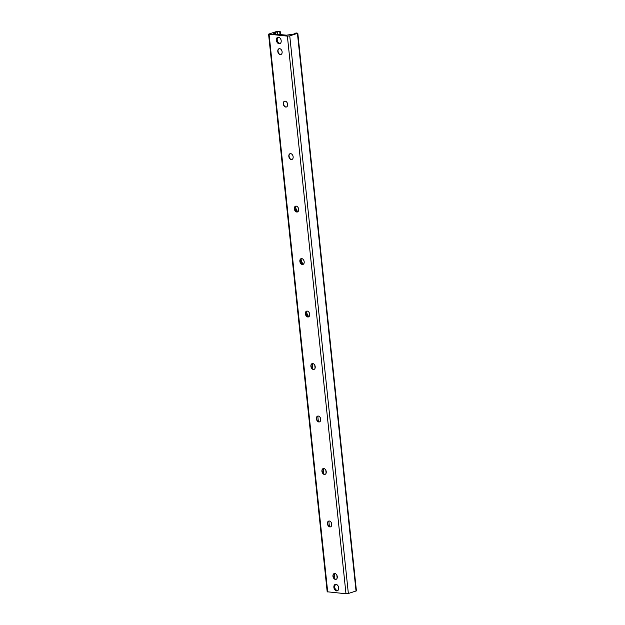 <?xml version="1.0" encoding="UTF-8"?>
<svg xmlns="http://www.w3.org/2000/svg" width="625" height="625" viewBox="0 0 625 625"><rect width="100%" height="100%" fill="white"/><g stroke="black" fill="none" stroke-linecap="round" stroke-linejoin="round"><path stroke-width="0.94" d="M336.633 590.891A3.367 2.32 72.7 0 1 333.953 587.836A3.367 2.32 72.7 0 1 335.281 584.391A3.367 2.32 72.7 0 1 338.5 586.914A3.367 2.32 72.7 0 1 337.297 590.82A3.367 2.32 72.7 0 1 336.633 590.891M279.125 43.75A3.367 2.32 72.7 0 1 276.445 40.703A3.367 2.32 72.7 0 1 277.781 37.258A3.367 2.32 72.7 0 1 281 39.781A3.367 2.32 72.7 0 1 279.789 43.688A3.367 2.32 72.7 0 1 279.125 43.75M333.141 575.719A5.758 3.969 -107.3 0 0 333.914 578.188M336.125 579.312A3.031 2.086 72.7 0 1 335.641 579.344A3.031 2.086 72.7 0 1 333.719 577.883A3.031 2.086 72.7 0 1 333.148 576.078A3.031 2.086 72.7 0 1 334.32 573.531L334.922 579.117M335.43 579.406A3.031 2.086 72.7 0 1 333.016 576.664A3.031 2.086 72.7 0 1 334.211 573.562A3.031 2.086 72.7 0 1 337.109 575.836A3.031 2.086 72.7 0 1 336.023 579.352A3.031 2.086 72.7 0 1 335.43 579.406M327.625 523.234A5.758 3.969 -107.3 0 0 328.398 525.703M330.609 526.828A3.031 2.086 72.7 0 1 330.117 526.859A3.031 2.086 72.7 0 1 328.195 525.398A3.031 2.086 72.7 0 1 327.633 523.594A3.031 2.086 72.7 0 1 328.805 521.047M329.914 526.922A3.031 2.086 72.7 0 1 327.5 524.18A3.031 2.086 72.7 0 1 328.695 521.078A3.031 2.086 72.7 0 1 331.594 523.352A3.031 2.086 72.7 0 1 330.508 526.867A3.031 2.086 72.7 0 1 329.914 526.922M322.109 470.75A5.758 3.969 -107.3 0 0 322.883 473.227M325.094 474.344A3.031 2.086 72.7 0 1 324.602 474.375A3.031 2.086 72.7 0 1 322.68 472.922A3.031 2.086 72.7 0 1 322.117 471.109A3.031 2.086 72.7 0 1 323.289 468.57M324.398 474.445A3.031 2.086 72.7 0 1 321.984 471.695A3.031 2.086 72.7 0 1 323.18 468.594A3.031 2.086 72.7 0 1 326.078 470.867A3.031 2.086 72.7 0 1 324.992 474.383A3.031 2.086 72.7 0 1 324.398 474.445M316.594 418.266A5.758 3.969 -107.3 0 0 317.359 420.742M319.578 421.867A3.031 2.086 72.7 0 1 319.086 421.891A3.031 2.086 72.7 0 1 317.164 420.438A3.031 2.086 72.7 0 1 316.602 418.625A3.031 2.086 72.7 0 1 317.773 416.086L318.375 421.672M318.875 421.961A3.031 2.086 72.7 0 1 316.469 419.211A3.031 2.086 72.7 0 1 317.664 416.109A3.031 2.086 72.7 0 1 320.562 418.383A3.031 2.086 72.7 0 1 319.469 421.898A3.031 2.086 72.7 0 1 318.875 421.961M311.07 365.781A5.758 3.969 -107.3 0 0 311.844 368.258M314.062 369.383A3.031 2.086 72.7 0 1 313.57 369.414A3.031 2.086 72.7 0 1 311.648 367.953A3.031 2.086 72.7 0 1 311.086 366.148A3.031 2.086 72.7 0 1 312.258 363.602L312.859 369.188M313.359 369.477A3.031 2.086 72.7 0 1 310.953 366.734A3.031 2.086 72.7 0 1 312.148 363.633A3.031 2.086 72.7 0 1 315.047 365.898A3.031 2.086 72.7 0 1 313.953 369.414A3.031 2.086 72.7 0 1 313.359 369.477M305.555 313.297A5.758 3.969 -107.3 0 0 306.328 315.773M308.547 316.898A3.031 2.086 72.7 0 1 308.055 316.93A3.031 2.086 72.7 0 1 306.133 315.469A3.031 2.086 72.7 0 1 305.57 313.664A3.031 2.086 72.7 0 1 306.734 311.117M307.844 316.992A3.031 2.086 72.7 0 1 305.438 314.25A3.031 2.086 72.7 0 1 306.633 311.148A3.031 2.086 72.7 0 1 309.531 313.422A3.031 2.086 72.7 0 1 308.438 316.938A3.031 2.086 72.7 0 1 307.844 316.992M300.039 260.82A5.758 3.969 -107.3 0 0 300.812 263.289M303.023 264.414A3.031 2.086 72.7 0 1 302.539 264.445A3.031 2.086 72.7 0 1 300.617 262.984A3.031 2.086 72.7 0 1 300.055 261.18A3.031 2.086 72.7 0 1 301.219 258.633M302.328 264.508A3.031 2.086 72.7 0 1 299.922 261.766A3.031 2.086 72.7 0 1 301.117 258.664A3.031 2.086 72.7 0 1 304.016 260.938A3.031 2.086 72.7 0 1 302.922 264.453A3.031 2.086 72.7 0 1 302.328 264.508M294.523 208.336A5.758 3.969 -107.3 0 0 295.297 210.812M297.508 211.93A3.031 2.086 72.7 0 1 297.023 211.961A3.031 2.086 72.7 0 1 295.102 210.5A3.031 2.086 72.7 0 1 294.539 208.695A3.031 2.086 72.7 0 1 295.703 206.156M296.812 212.023A3.031 2.086 72.7 0 1 294.406 209.281A3.031 2.086 72.7 0 1 295.602 206.18A3.031 2.086 72.7 0 1 298.5 208.453A3.031 2.086 72.7 0 1 297.406 211.969A3.031 2.086 72.7 0 1 296.812 212.023M289.008 155.852A5.758 3.969 -107.3 0 0 289.781 158.328M291.992 159.445A3.031 2.086 72.7 0 1 291.508 159.477A3.031 2.086 72.7 0 1 289.586 158.023A3.031 2.086 72.7 0 1 289.023 156.211A3.031 2.086 72.7 0 1 290.188 153.672M291.297 159.547A3.031 2.086 72.7 0 1 288.883 156.797A3.031 2.086 72.7 0 1 290.086 153.695A3.031 2.086 72.7 0 1 292.977 155.969A3.031 2.086 72.7 0 1 291.891 159.484A3.031 2.086 72.7 0 1 291.297 159.547M283.492 103.367A5.758 3.969 -107.3 0 0 284.266 105.844M286.477 106.969A3.031 2.086 72.7 0 1 285.992 106.992A3.031 2.086 72.7 0 1 284.07 105.539A3.031 2.086 72.7 0 1 283.508 103.734A3.031 2.086 72.7 0 1 284.672 101.188M285.781 107.062A3.031 2.086 72.7 0 1 283.367 104.32A3.031 2.086 72.7 0 1 284.57 101.219A3.031 2.086 72.7 0 1 287.461 103.484A3.031 2.086 72.7 0 1 286.375 107A3.031 2.086 72.7 0 1 285.781 107.062M277.977 50.883A5.758 3.969 -107.3 0 0 278.75 53.359M280.961 54.484A3.031 2.086 72.7 0 1 280.477 54.516A3.031 2.086 72.7 0 1 278.555 53.055A3.031 2.086 72.7 0 1 277.992 51.25A3.031 2.086 72.7 0 1 279.156 48.703M280.266 54.578A3.031 2.086 72.7 0 1 277.852 51.836A3.031 2.086 72.7 0 1 279.055 48.734A3.031 2.086 72.7 0 1 281.945 51A3.031 2.086 72.7 0 1 280.859 54.523A3.031 2.086 72.7 0 1 280.266 54.578M268.578 34.141L327.188 591.773L345.984 593.75L348.359 593.5L356.422 590.867L297.812 33.234L289.75 35.875L287.375 36.117L268.578 34.141L276.742 31.445L280.18 31.445L277.414 31.938A2.695 0.547 -6 0 0 275.273 32.602L273.539 33.797L273.953 33.945L286.414 35.18L292.57 34.289A2.695 0.547 -6 0 0 294.703 33.625L296.039 32.953L297.812 33.234M295.547 206.227A6.062 4.18 -107.3 0 0 297.875 211.727M296.867 211.937A6.062 4.18 72.7 0 1 294.688 207.336M301.062 258.711A6.062 4.18 -107.3 0 0 303.391 264.203M302.383 264.422A6.062 4.18 72.7 0 1 300.203 259.82M306.578 311.195A6.062 4.18 -107.3 0 0 308.906 316.688M307.898 316.906A6.062 4.18 72.7 0 1 305.719 312.305M338.242 590.086A3.031 2.086 72.7 0 1 337.203 590.367A3.031 2.086 72.7 0 1 335.281 588.914A3.031 2.086 72.7 0 1 334.719 587.109A3.031 2.086 72.7 0 1 336.484 584.461M335.312 588.961A3.367 2.32 -107.3 0 0 335.336 589.008A3.367 2.32 -107.3 0 0 337.477 590.625A3.367 2.32 -107.3 0 0 337.695 590.633M335.719 584.32A3.367 2.32 -107.3 0 0 334.711 587A3.367 2.32 -107.3 0 0 334.719 587.055M280.734 42.953A3.031 2.086 72.7 0 1 279.695 43.234A3.031 2.086 72.7 0 1 277.773 41.781A3.031 2.086 72.7 0 1 277.211 39.977A3.031 2.086 72.7 0 1 278.977 37.328M277.805 41.82A3.367 2.32 -107.3 0 0 277.828 41.875A3.367 2.32 -107.3 0 0 279.969 43.492A3.367 2.32 -107.3 0 0 280.188 43.5M278.219 37.188A3.367 2.32 -107.3 0 0 277.203 39.867A3.367 2.32 -107.3 0 0 277.211 39.922M269.086 34.328L327.695 591.961M287.375 36.117L345.984 593.75M289.75 35.875L348.359 593.5M297.438 33.469L356.047 591.102M274.484 33.383L274.547 34.008M274.844 33.203L274.93 34.039M275.273 32.602L275.43 34.094M277.414 31.938L277.664 34.312M323.305 468.562L323.891 474.148M328.82 521.047L329.406 526.633M279.719 31.609L280.023 34.539M314.781 365.25L315.094 368.164M320.297 417.734L320.609 420.648M325.82 470.219L326.125 473.125M331.336 522.703L331.641 525.609M336.852 575.188L337.156 578.094M280.18 31.445L280.508 34.586"/></g></svg>
